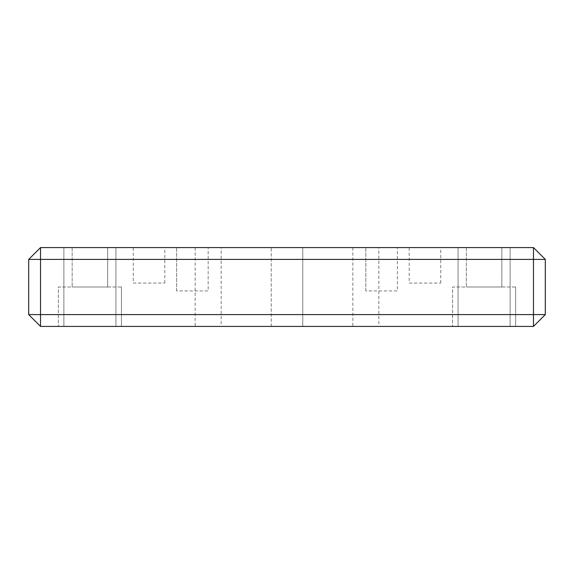 <?xml version="1.0" encoding="UTF-8"?>
<svg xmlns="http://www.w3.org/2000/svg" width="574" height="574" viewBox="0 0 574 574"><rect width="100%" height="100%" fill="white"/><g stroke="black" fill="none" stroke-linecap="round" stroke-linejoin="round"><path stroke-width="0.43" stroke-dasharray="2.87 2.15" d="M176.627 290.939L176.627 247.581L208.161 247.581L176.627 247.581L208.161 247.581L176.627 247.581L176.627 290.939L208.161 290.939L208.161 247.581L208.161 290.939L176.627 290.939M365.839 290.939L365.839 247.581L397.373 247.581L365.839 247.581L397.373 247.581L365.839 247.581L365.839 290.939L397.373 290.939L397.373 247.581L397.373 290.939L365.839 290.939M121.437 287L121.437 326.419L58.369 326.419L121.437 326.419L58.369 326.419L121.437 326.419L121.437 287L58.369 287L58.369 326.419L58.369 287L121.437 287M107.647 247.581L107.647 287L72.166 287L107.647 287L72.166 287L107.647 287L107.647 247.581L72.166 247.581L72.166 287L72.166 247.581L107.647 247.581M515.631 287L515.631 326.419L452.563 326.419L515.631 326.419L452.563 326.419L515.631 326.419L515.631 287L452.563 287L452.563 326.419L452.563 287L515.631 287M501.834 247.581L501.834 287L466.353 287L501.834 287L466.353 287L501.834 287L501.834 247.581L466.353 247.581L466.353 287L466.353 247.581L501.834 247.581M409.197 283.061L440.732 283.061L409.197 283.061L409.197 247.581L440.732 247.581L409.197 247.581M440.732 283.061L440.732 247.581M133.268 283.061L164.803 283.061L133.268 283.061L133.268 247.581L164.803 247.581L133.268 247.581M164.803 283.061L164.803 247.581M221.169 247.581L195.153 247.581L221.169 247.581L221.169 326.419L195.153 326.419L221.169 326.419M195.153 247.581L195.153 326.419M378.847 247.581L352.831 247.581L378.847 247.581L378.847 326.419L352.831 326.419L378.847 326.419M352.831 247.581L352.831 326.419M271.229 326.419L271.229 247.581L302.771 247.581L271.229 247.581L302.771 247.581L271.229 247.581L271.229 326.419L302.771 326.419L302.771 247.581L302.771 326.419L271.229 326.419M63.886 326.419L63.886 247.581L115.919 247.581L63.886 247.581L115.919 247.581L63.886 247.581L115.919 247.581L63.886 247.581L115.919 247.581L63.886 247.581L63.886 326.419L63.886 247.581L63.886 326.419L115.919 326.419L115.919 247.581L115.919 326.419L63.886 326.419L115.919 326.419L63.886 326.419L115.919 326.419L115.919 247.581L115.919 326.419L63.886 326.419M458.081 326.419L458.081 247.581L510.114 247.581L458.081 247.581L510.114 247.581L458.081 247.581L510.114 247.581L458.081 247.581L510.114 247.581L458.081 247.581L458.081 326.419L458.081 247.581L458.081 326.419L510.114 326.419L510.114 247.581L510.114 326.419L458.081 326.419L510.114 326.419L458.081 326.419L510.114 326.419L510.114 247.581L510.114 326.419L458.081 326.419M40.524 326.419L533.476 326.419L533.476 314.595L40.524 314.595L40.524 259.405L533.476 259.405L533.476 314.595L545.3 314.595L545.3 259.405L533.476 259.405L533.476 247.581L40.524 247.581L40.524 259.405L28.7 259.405L28.7 314.595L40.524 326.419L40.524 314.595L28.7 314.595M533.476 326.419L545.3 314.595M545.3 259.405L533.476 247.581M40.524 247.581L28.7 259.405"/><path stroke-width="0.86" d="M533.476 326.419L40.524 326.419L40.524 314.595L533.476 314.595L533.476 259.405L40.524 259.405L40.524 314.595L28.7 314.595L28.7 259.405L40.524 259.405L40.524 247.581L533.476 247.581L545.3 259.405L545.3 314.595L533.476 326.419L533.476 314.595L545.3 314.595M28.7 314.595L40.524 326.419M533.476 247.581L533.476 259.405L545.3 259.405M40.524 247.581L28.7 259.405"/></g></svg>
